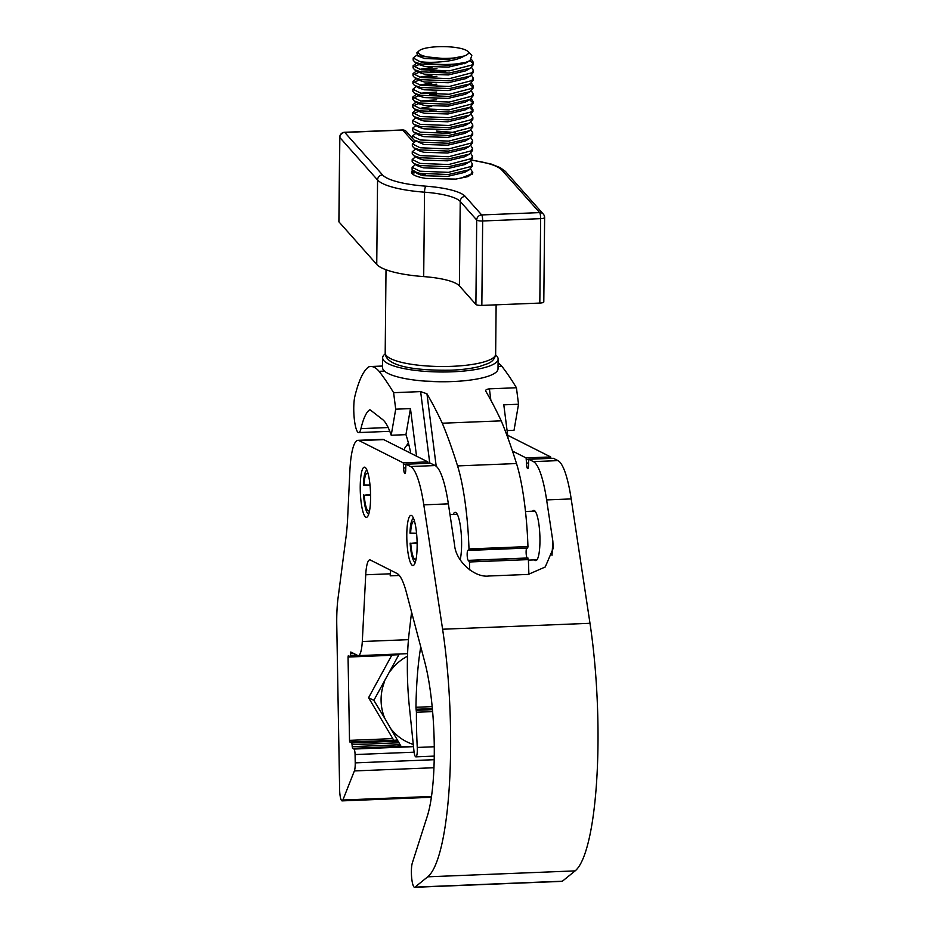 <?xml version="1.0" encoding="UTF-8"?>
<svg xmlns="http://www.w3.org/2000/svg" width="934" height="934" viewBox="0 0 934 934"><rect width="100%" height="100%" fill="white"/><g stroke="black" fill="none" stroke-linecap="round" stroke-linejoin="round"><path stroke-width="1.4" d="M417.124 543.051A25.101 5.079 87.7 0 1 412.968 565.525A25.101 5.079 87.7 0 1 406.804 537.844A25.101 5.079 87.7 0 1 410.948 515.358A25.101 5.079 87.7 0 1 417.124 543.051M370.564 494.845A25.101 5.079 87.7 0 1 366.408 517.331A25.101 5.079 87.7 0 1 360.244 489.649A25.101 5.079 87.7 0 1 364.388 467.163A25.101 5.079 87.7 0 1 370.564 494.845M362.299 641.518A25.101 5.079 87.7 0 1 358.317 655.633A25.101 5.079 87.7 0 1 357.745 655.493L350.799 652.002L350.332 656.695L348.312 655.691L348.055 657.046L349.514 740.37L349.853 742.028L351.814 743.009L352.515 748.321L353.963 749.045A5.02 1.016 87.7 0 1 355.072 754.555L355.224 762.88A10.04 2.031 87.7 0 1 354.371 770.935L342.883 800.006A10.04 2.031 87.7 0 1 342.113 800.882A10.04 2.031 87.7 0 1 339.637 789.802L336.765 625.138A50.203 10.157 87.7 0 1 338.131 597.456L346.059 536.7A75.315 15.236 87.7 0 0 347.658 517.856L349.946 469.347A50.203 10.157 87.7 0 1 357.967 440.334A50.203 10.157 87.7 0 1 359.111 440.603L403.266 462.867L403.663 468.004A5.02 1.016 87.7 0 0 404.901 473.55A5.02 1.016 87.7 0 0 405.73 469.055L405.916 464.21L410.563 466.545A75.315 15.236 87.7 0 1 423.803 504.85L442.599 629.224A168.202 34.033 87.7 0 1 427.725 876.816L414.988 887.137A13.053 2.639 87.7 0 1 414.603 887.3A13.053 2.639 87.7 0 1 411.392 872.905A13.053 2.639 87.7 0 1 412.361 862.853L427.328 816.082A95.396 19.299 87.7 0 0 424.807 662.194L406.36 592.354A75.315 15.236 87.7 0 0 397.02 573.476L370.343 560.026A25.101 5.079 87.7 0 0 369.771 559.886A25.101 5.079 87.7 0 0 365.731 574.784L362.299 641.518L408.45 639.662M442.599 629.224L589.984 623.293A168.202 34.033 87.7 0 1 575.122 870.885L562.385 881.206A13.053 2.639 87.7 0 1 561.988 881.369L414.603 887.3M532.578 511.225A25.101 5.079 87.7 0 1 533.781 510.419A25.101 5.079 87.7 0 1 539.945 538.101A25.101 5.079 87.7 0 1 535.801 560.587A25.101 5.079 87.7 0 1 534.528 559.886M512.474 451.064L526.099 457.929L526.496 463.066A5.02 1.016 87.7 0 0 527.722 468.611A5.02 1.016 87.7 0 0 528.551 464.105L528.737 459.271L553.337 458.29L528.737 459.271L533.396 461.606A75.315 15.236 87.7 0 1 546.623 499.912L571.188 498.919L589.984 623.293M526.099 457.929L550.663 456.936L550.99 458.372M550.663 456.936L507.687 435.279M365.731 574.784L390.307 573.803L390.202 575.834L399.343 575.472M551.994 555.321L552.846 541.125L546.623 499.912M552.846 541.125L553.185 548.375L545.246 566.985L528.224 574.422L488.926 575.998C474.554 578.018 455.675 561.019 454.589 545.071L448.367 503.858A75.315 15.236 87.7 0 0 435.127 465.552L430.481 463.217L405.916 464.21L430.516 463.229M533.396 461.606L557.96 460.614A75.315 15.236 87.7 0 1 571.188 498.919M557.96 460.614L553.337 458.29M403.266 462.867L427.83 461.875L428.169 463.311M427.83 461.875L383.676 439.61A50.203 10.157 87.7 0 0 382.531 439.342L357.967 440.334M342.883 800.006L431.508 796.445M390.307 573.803A25.101 5.079 87.7 0 1 390.564 570.219M434.275 746.756L417.264 747.445A8.791 1.775 87.7 0 1 417.3 748.262A8.791 1.775 87.7 0 1 415.863 756.855A8.791 1.775 87.7 0 1 413.925 750.749L409.349 706.536A80.336 16.252 87.7 0 1 409.08 633.486L411.579 612.109M432.36 708.626L416.097 709.28L416.424 712.257A123.008 24.891 87.7 0 0 417.264 747.445M498.079 362.929A162.154 32.818 87.7 0 1 501.908 366.385A877.295 177.53 87.7 0 1 516.432 387.75L518.533 404.235L514.027 430.305L507.092 430.586M388.159 427.538L360.944 428.636A100.417 20.326 87.7 0 1 369.444 409.968A15.061 3.047 87.7 0 1 369.852 409.816A15.061 3.047 87.7 0 1 370.366 410.014L382.613 419.541A97.907 19.812 87.7 0 1 391.206 435.244L405.94 434.66A97.907 19.812 87.7 0 1 410.797 453.282M453.165 514.424A26.362 5.335 87.7 0 1 455.115 512.334A26.362 5.335 87.7 0 1 461.536 539.245A26.362 5.335 87.7 0 1 460.182 559.793M485.715 390.891L485.913 391.428A877.295 177.53 87.7 0 1 501.231 420.849A552.881 111.882 87.7 0 1 516.514 463.544A100.417 20.326 87.7 0 1 527.943 546.355A100.417 20.326 87.7 0 1 527.943 546.577L527.698 548.036L468.016 550.336A5.02 1.016 87.7 0 1 468.016 550.336A5.02 1.016 87.7 0 0 467.175 555.321A5.02 1.016 87.7 0 0 468.366 560.365L469.44 561.976L469.709 569.892M429.78 463.252L420.627 391.603L426.955 393.798A877.295 177.53 87.7 0 1 442.284 423.219A552.881 111.882 87.7 0 1 457.567 465.914A100.417 20.326 87.7 0 1 468.985 548.725A100.417 20.326 87.7 0 1 468.985 548.947L468.74 550.406L527.698 548.036M501.908 366.385L498.044 366.537M416.097 709.28L415.957 707.271A130.538 26.421 87.7 0 1 420.755 646.853M465.786 380.582L460.077 381.107M444.117 381.749L424.865 381.107M384.446 371.113L379.087 371.323A877.295 177.53 87.7 0 1 393.611 392.689L395.712 409.185L391.206 435.244M420.627 391.603L393.611 392.689M501.231 420.849L442.284 423.219M485.913 391.428C485.096 390.143 486.252 389.28 489.404 388.836L490.864 400.207M516.432 387.75L489.404 388.836M528.889 574.387L528.387 559.606L527.313 557.995A5.02 1.016 87.7 0 1 526.157 553.465A5.02 1.016 87.7 0 1 526.741 548.083M518.533 404.235L503.8 404.831L508.108 438.548M416.529 456.177L410.458 408.59L395.712 409.185M410.458 408.59L405.94 434.66M360.944 428.636A20.081 4.063 87.7 0 1 358.714 432.57A20.081 4.063 87.7 0 1 354.29 418.864A20.081 4.063 87.7 0 1 354.862 396.366A164.921 33.379 87.7 0 1 368.661 366.91A162.154 32.818 87.7 0 1 370.681 366.513A162.154 32.818 87.7 0 1 379.087 371.323M472.289 171.377L472.873 172.872L468.168 176.573L455.804 179.095L425.857 178.429A30.624 7.192 -179.4 0 1 412.454 173.934A30.624 7.192 -179.4 0 1 412.524 170.432M412.594 170.525L411.661 172.335L412.408 173.876M412.77 174.214L413.575 171.261M425.227 174.226L420.872 175.043M543.693 301.717A5.02 1.179 -179.4 0 1 543.798 301.962A5.02 1.179 -179.4 0 1 539.817 303.071L481.839 305.406A5.02 1.179 -179.4 0 1 475.896 304.437L459.4 285.874A50.203 11.792 0.6 0 0 423.697 276.604A66.022 15.516 -179.4 0 1 376.741 264.415L338.995 221.93A5.02 1.179 -179.4 0 1 338.89 221.685L339.719 137.263A5.02 1.179 -179.4 0 0 339.824 137.508A5.02 4.775 138.4 0 1 344.786 132.43A5.02 1.016 -92.3 0 0 344.541 132.289L402.507 129.966A5.02 1.016 -92.3 0 1 402.764 130.095A5.02 4.775 -41.6 0 1 406.465 131.647L412.408 138.337M501.908 170.116A5.02 4.775 -41.6 0 1 505.621 171.658L543.354 214.155A5.02 4.775 138.4 0 1 544.51 217.283A5.02 1.179 -179.4 0 1 544.627 217.529A5.02 1.179 -179.4 0 1 540.634 218.649A5.02 1.016 -92.3 0 0 539.654 212.602L501.908 170.116A61.002 14.337 0.6 0 0 471.635 160.228M539.817 303.071L540.634 218.649L482.668 220.984A5.02 1.179 -179.4 0 1 476.714 220.015A5.02 4.775 -41.6 0 1 481.675 214.937L539.654 212.602A5.02 4.775 138.4 0 1 543.354 214.155A5.02 5.02 0 0 1 544.627 217.529L543.798 301.962M481.839 305.406L482.668 220.984A5.02 1.016 -92.3 0 0 481.675 214.937L465.19 196.373A55.234 12.983 -179.4 0 0 425.916 186.181A61.002 14.337 0.6 0 1 382.531 174.915L344.786 132.43L402.764 130.095L413.552 142.26M411.672 172.475L413.4 171.155M411.766 172.883L414.124 170.922M416.214 558.369A18.832 3.806 87.7 0 1 415.175 559.162A18.832 3.806 87.7 0 1 410.773 543.46L417.113 542.572M413.587 518.522A21.844 4.425 -92.3 0 0 413.237 518.592A21.844 4.425 -92.3 0 0 409.968 533.162L416.552 533.244M410.61 533.477A18.832 3.806 87.7 0 1 413.657 521.534A18.832 3.806 87.7 0 1 414.754 522.246M410.773 543.46L417.124 543.203M410.143 543.133A21.844 4.425 -92.3 0 0 414.988 562.128A21.844 4.425 -92.3 0 0 415.338 562.163M369.654 510.162A18.832 3.806 87.7 0 1 368.615 510.956A18.832 3.806 87.7 0 1 364.213 495.253L370.553 494.366M367.027 470.327A21.844 4.425 -92.3 0 0 366.677 470.386A21.844 4.425 -92.3 0 0 363.408 484.956L369.992 485.038M364.038 485.283A18.832 3.806 87.7 0 1 367.097 473.328A18.832 3.806 87.7 0 1 368.194 474.04M364.213 495.253L370.564 494.997M363.583 494.938A21.844 4.425 -92.3 0 0 368.428 513.933A21.844 4.425 -92.3 0 0 368.778 513.969M472.289 174.179L472.324 171.786L470.573 168.926M459.832 178.569L470.864 174.308L472.324 171.786M415.572 164.571L412.116 167.303L412.092 169.451L413.622 171.284L419.693 173.327L448.285 174.518L469.277 169.766L472.382 166.135L472.406 163.987L470.654 161.127M412.116 167.303L419.915 171.202L448.46 172.358L470.946 166.497L472.406 163.987M415.653 156.772L412.198 159.492L412.174 161.64L413.692 163.473L419.775 165.516L448.367 166.719L469.347 161.956L472.452 158.325L472.476 156.176L470.724 153.316M412.198 159.492L419.985 163.403L448.542 164.547L471.028 158.687L472.476 156.176M415.723 148.961L412.268 151.682L412.244 153.841L413.774 155.674L419.845 157.706L448.437 158.908L469.428 154.157L472.534 150.526L472.557 148.366L470.806 145.506M412.268 151.682L420.067 155.593L448.624 156.737L471.098 150.876L472.557 148.366M415.805 141.151L412.349 143.871L412.326 146.031L413.844 147.864L419.926 149.895L448.518 151.098L469.498 146.346L472.604 142.715L472.627 140.555L470.876 137.695M412.349 143.871L420.137 147.782L448.694 148.926L471.18 143.077L472.627 140.555M455.442 132.581L436.33 131.052M415.875 133.34L412.419 136.06L412.396 138.22L413.925 140.053L419.996 142.085L448.589 143.287L469.58 138.536L472.686 134.905L472.709 132.745L470.958 129.896M412.419 136.06L420.218 139.972L448.775 141.116L471.25 135.267L472.709 132.745M415.957 125.53L412.501 128.262L412.478 130.41L413.995 132.243L420.078 134.286L448.67 135.477L469.65 130.725L472.767 127.094L472.779 124.946L471.04 122.085M412.501 128.262L420.288 132.173L448.845 133.317L471.331 127.456L472.779 124.946M416.027 117.731L412.571 120.451L412.548 122.599L414.077 124.432L420.148 126.475L448.74 127.678L469.732 122.926L472.837 119.295L472.861 117.135L471.11 114.275M412.571 120.451L420.37 124.362L448.927 125.506L471.401 119.645L472.861 117.135M416.167 109.955L412.653 112.64L412.63 114.8L414.147 116.633L420.23 118.665L448.822 119.867L469.802 115.115L472.919 111.485L472.931 109.325L471.191 106.464M472.674 110.399L469.487 107.527M412.653 112.64L420.452 116.552L448.997 117.696L471.483 111.846L472.931 109.325M416.237 102.145L412.723 104.83L412.711 106.99L414.229 108.823L420.3 110.854L448.892 112.057L469.884 107.305L472.989 103.674L473.013 101.514L471.261 98.654M472.744 102.588L469.557 99.716M412.723 104.83L420.522 108.741L449.079 109.885L471.553 104.036L473.013 101.514M416.26 94.299L412.805 97.019L412.781 99.179L414.299 101.012L420.382 103.055L448.974 104.246L469.954 99.494L473.071 95.863L473.083 93.715L471.343 90.855M445.81 86.687L436.762 86.36M412.805 97.019L420.604 100.93L449.289 102.075L471.635 96.225L473.083 93.715M416.331 86.5L412.875 89.22L412.863 91.369L414.381 93.202L420.452 95.245L449.044 96.447L470.036 91.684L473.141 88.053L473.164 85.905L471.413 83.044M472.908 86.979L469.709 84.107M412.875 89.22L420.674 93.131L449.231 94.276L471.705 88.415L473.164 85.905M416.471 78.725L412.956 81.41L412.933 83.57L414.451 85.403L420.534 87.434L449.126 88.637L470.106 83.885L473.223 80.254L473.246 78.094L471.495 75.234M445.962 71.077L430.13 70.937M412.956 81.41L420.755 85.321L449.301 86.465L471.787 80.604L473.246 78.094M416.541 70.914L413.038 73.599L413.015 75.759L414.533 77.592L420.615 79.624L449.207 80.826L470.187 76.074L473.293 72.443L473.316 70.284L471.565 67.423M413.038 73.599L420.825 77.51L449.382 78.654L471.857 72.805L473.316 70.284M416.622 63.103L413.108 65.789L413.085 67.948L414.614 69.781L420.685 71.813L449.277 73.015L470.269 68.264L473.375 64.633L473.398 62.473L471.6 59.589M473.129 63.547L469.942 60.675M413.108 65.789L420.907 69.7L449.452 70.844L471.939 64.995L473.398 62.473M436.528 109.792L429.745 109.978M418.642 111.403L413.167 113.715M418.712 103.592L413.237 105.916M436.633 99.821L420.895 101M436.68 94.171L429.897 94.369M418.794 95.782L413.318 98.105M436.703 92.011L420.965 93.19M436.785 84.212L421.047 85.379M418.946 80.172L413.47 82.484M436.855 76.401L421.117 77.569M419.016 72.362L413.54 74.685M436.937 68.591L421.199 69.77M419.097 64.551L413.622 66.874M413.19 57.99L413.167 60.138L414.684 61.971L420.767 64.014L449.359 65.205L466.054 62.251A30.122 7.075 -179.4 0 1 449.523 64.388A30.122 7.075 -179.4 0 1 420.148 61.714L413.19 57.99L416.786 55.199M419.016 50.856L416.868 52.853L417.767 55.923L448.659 59.075L464.268 55.982A25.101 5.896 0.6 0 0 467.736 51.335A25.101 5.896 0.6 0 0 438.198 46.7A25.101 5.896 0.6 0 0 419.016 50.856A25.101 5.896 0.6 0 0 448.53 58.34A25.101 5.896 0.6 0 0 464.268 55.982C460.859 58.177 455.757 59.811 448.95 60.885C437.976 62.473 428.379 62.741 420.148 61.714M466.054 62.251L470.152 60.558L471.845 55.281L467.736 51.335M404.037 449.884A45.182 9.142 87.7 0 1 405.356 447.164A45.182 9.142 87.7 0 1 407.761 445.32L408.508 443.358M408.66 443.965A10.04 9.095 15 0 1 407.761 445.32A45.182 9.142 87.7 0 1 409.092 445.705M417.089 172.662L418.245 173.993L423.511 175.685L447.386 176.433L464.595 172.381L469.277 169.766M413.692 163.473L418.315 166.182L423.581 167.875L447.456 168.634L464.677 164.571L469.347 161.956M413.774 155.674L418.397 158.371L423.662 160.064L447.538 160.823L464.747 156.76L469.428 154.157M413.844 147.864L418.467 150.561L423.732 152.265L447.608 153.013L464.828 148.95L469.498 146.346M415.163 141.431L413.949 140.065L423.814 144.455L447.69 145.202L464.898 141.151L469.58 138.536M413.995 132.243L418.619 134.951L423.896 136.644L447.76 137.391L464.98 133.34L469.65 130.725M414.077 124.432L418.701 127.141L423.966 128.834L447.841 129.593L465.05 125.53L469.732 122.926M414.147 116.633L418.771 119.33L424.048 121.023L447.911 121.782L465.132 117.719L469.802 115.115M431.706 106.359L419.366 108.484M414.229 108.823L418.852 111.52L424.118 113.224L447.993 113.971L465.202 109.908L469.884 107.305M417.778 102.39L418.922 103.721L424.199 105.414L448.063 106.161L465.284 102.11L467.093 100.79M417.848 94.591L419.004 95.91L424.269 97.603L448.145 98.362L465.354 94.299L470.036 91.684M431.94 82.939L419.786 84.971M417.93 86.78L419.074 88.1L424.351 89.792L448.215 90.551L465.436 86.488L470.106 83.885M432.01 75.129L419.856 77.16M418 78.97L419.156 80.289L424.421 81.982L448.297 82.741L465.506 78.678L470.187 76.074M432.092 67.318L419.938 69.349M414.614 69.781L419.238 72.478L424.503 74.183L448.367 74.93L465.587 70.879L470.269 68.264M464.361 63.71L462.984 63.127M418.152 63.36L419.308 64.68L424.573 66.372L448.448 67.12L465.669 63.068L470.152 60.558M417.767 55.923L424.655 58.562L448.53 59.321L464.268 55.982M495.592 354.955A57.745 13.566 -179.4 0 1 498.114 358.983L498.02 368.743A57.745 13.566 -179.4 0 1 444.724 381.749A57.745 13.566 -179.4 0 1 382.543 367.611L382.636 357.85A57.745 13.566 -179.4 0 1 385.24 353.881M498.114 358.983A57.745 13.566 -179.4 0 1 444.817 371.989A57.745 13.566 -179.4 0 1 382.636 357.85M384.481 681.832A48.101 46.805 116.8 0 0 381.084 700.325A48.101 46.805 116.8 0 0 384.913 718.573L373.845 700.348L399.215 654.069M393.751 740.265L368.58 697.698L391.895 655.026M397.37 744.842L401.34 746.85L384.913 718.573M368.58 697.698L373.845 700.348M413.493 746.593L401.34 746.85M391.101 729.045A48.101 46.805 116.8 0 0 413.272 744.421M407.504 656.205A48.101 46.805 116.8 0 0 390.435 670.951M414.988 887.137L562.385 881.206M526.496 463.066L528.539 462.984M526.426 459.575L528.597 459.493M423.803 504.85L448.367 503.858M403.663 468.004L405.706 467.922M403.605 464.513L405.765 464.432M359.111 440.603L383.676 439.61M354.371 770.935L433.96 767.736M355.224 762.88L434.205 759.704M355.072 754.555L414.101 752.185M353.963 749.045L413.493 746.651M352.515 748.321L400.429 746.394M352.176 746.663L400.137 744.737M352.141 744.667L399.028 742.787M351.814 743.009L398.106 741.152M349.853 742.028L397.51 740.113M349.514 740.37L392.794 738.631M348.055 657.046L391.755 655.283M350.367 656.684L398.876 654.734L350.332 656.695M350.589 655.353L356.951 655.096M350.554 653.356L353.274 653.24M427.725 876.816L575.122 870.885M410.563 466.545L435.127 465.552M432.617 711.603L416.424 712.257M527.943 546.577L468.985 548.947M432.162 706.618L415.957 707.271M516.514 463.544L457.567 465.914M527.313 557.995L468.366 560.365M528.037 558.077L469.078 560.447M528.387 559.606L469.44 561.976M426.955 393.798L436.213 466.288M432.454 709.677L416.272 710.33M370.261 409.933L369.444 409.968M385.193 352.994A55.234 12.983 0.6 0 0 451.799 366.338A55.234 12.983 0.6 0 0 495.65 354.079C495.09 358.516 492.498 361.68 487.875 363.583L479.644 366.467C471.775 368.486 462.225 369.724 450.97 370.191C417.953 370.681 385.567 367.039 385.193 352.994L386.011 269.774M423.697 276.604L424.526 192.182A66.022 15.516 -179.4 0 1 377.569 179.993L339.824 137.508L338.995 221.93M459.4 285.874L460.228 201.452A50.203 11.792 0.6 0 0 424.526 192.182A5.02 1.296 -85.7 0 1 425.916 186.181M376.741 264.415L377.569 179.993A5.02 4.775 -41.6 0 1 382.531 174.915M475.896 304.437L476.714 220.015L460.228 201.452A5.02 4.775 -41.6 0 1 465.19 196.373M342.113 800.882L431.391 797.286M358.317 655.633L407.586 653.648M434.263 756.108L415.863 756.855M382.555 366.035L370.681 366.513M389.782 431.321L358.714 432.57M496.129 304.834L495.65 354.079M505.621 171.658L500.192 167.618L491.086 164.022L471.775 160.064M406.465 131.647A5.02 5.02 0 0 0 402.507 129.966M344.541 132.289A5.02 5.02 0 0 0 339.719 137.263M528.411 560.131L537.003 559.793M449.978 514.552L457.24 514.26M525.492 511.505L535.042 511.132M405.356 447.164L408.415 443.031M414.451 172.848L415.502 172.381M415.058 110.387L416.109 109.92M415.14 102.577L416.179 102.11M415.361 79.145L416.412 78.69M415.443 71.346L416.494 70.879M415.513 63.535L416.868 62.94M418.245 173.993L413.622 171.284M418.922 103.721L414.299 101.012M465.284 102.11L469.954 99.494M419.004 95.91L414.381 93.202M419.074 88.1L414.451 85.403M419.156 80.289L414.533 77.592M419.308 64.68L414.684 61.971"/></g></svg>

